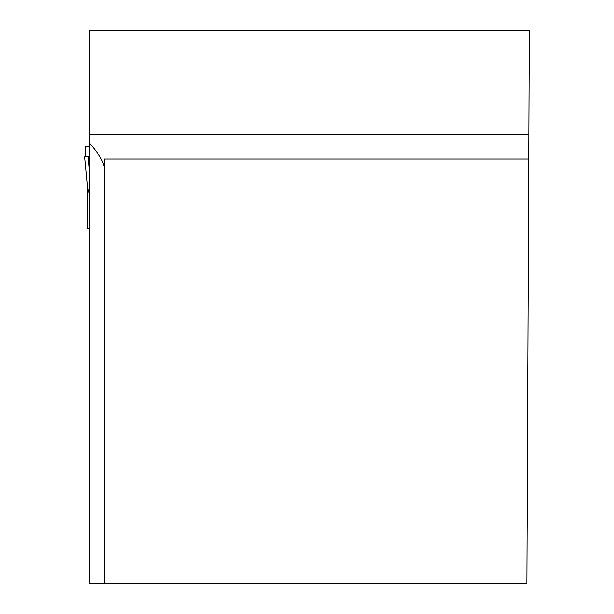 <?xml version="1.0" encoding="UTF-8"?>
<svg xmlns="http://www.w3.org/2000/svg" width="614" height="614" viewBox="0 0 614 614"><rect width="100%" height="100%" fill="white"/><g stroke="black" fill="none" stroke-linecap="round" stroke-linejoin="round"><path stroke-width="0.92" d="M89.498 134.765L89.498 30.7L529.237 30.7L528.784 134.765L89.498 134.765L89.498 583.3L526.827 583.3L528.784 134.765M528.677 159.041L104.418 159.041L104.418 583.3M89.498 143.239C98.363 153.055 103.336 161.213 104.418 167.714M87.533 186.234L87.533 228.631L89.498 228.631M89.498 156.908L84.77 156.908L87.718 188.068L89.498 194.208M85.96 156.908L85.661 146.593L89.498 146.593M84.763 156.908L87.748 188.475M88.17 156.908L89.498 170.915"/></g></svg>

